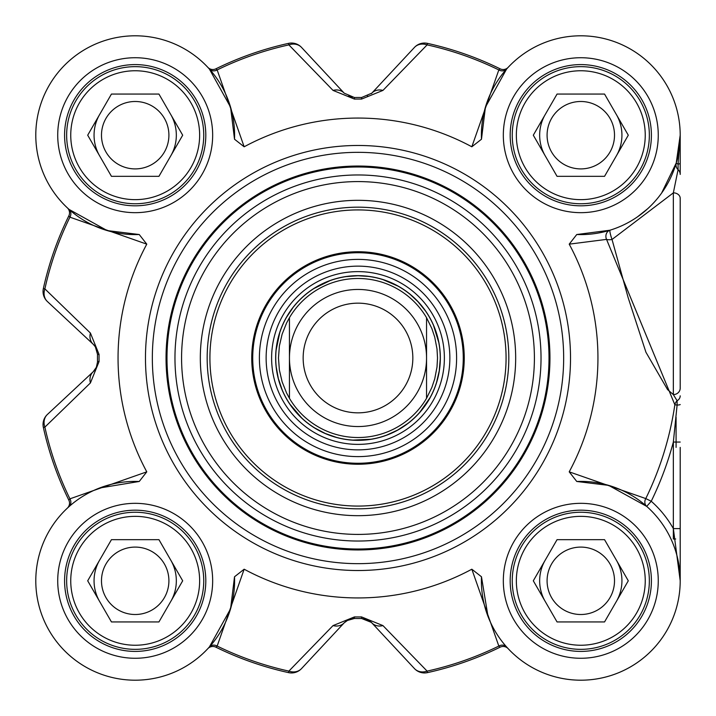 <?xml version="1.0" encoding="UTF-8"?>
<svg xmlns="http://www.w3.org/2000/svg" width="716" height="716" viewBox="0 0 716 716"><rect width="100%" height="100%" fill="white"/><g stroke="black" fill="none" stroke-linecap="round" stroke-linejoin="round"><path stroke-width="1.07" d="M209.376 646.969A6.856 6.023 -138.3 0 1 217.163 646.065L244.156 569.211L234.517 576.774L230.579 608.815L209.376 646.969L207.846 648.642A6.856 6.856 0 0 1 207.891 648.598A6.856 6.856 0 0 0 207.846 648.642A99.408 99.408 0 0 1 64.905 651.086A99.408 99.408 0 0 1 67.349 508.145A6.856 6.856 0 0 0 67.394 508.109L67.349 508.145A6.856 6.856 0 0 0 68.826 500.117L69.926 498.828A320.652 320.652 0 0 1 44.884 427.121A13.711 11.724 -133 0 1 47.399 414.466A13.711 13.711 167.6 0 0 43.363 427.452A13.711 13.711 0 0 1 47.399 414.466L93.152 371.801A13.711 13.711 0 0 0 96.955 365.652M680.2 538.987L680.2 580.801A99.408 99.408 0 0 1 508.145 648.642A6.856 6.856 0 0 0 508.1 648.598L508.145 648.642A6.856 6.856 0 0 0 500.108 647.175A322.209 322.209 0 0 1 427.443 672.628A13.711 13.711 0 0 1 414.466 668.592A13.711 13.711 77.6 0 0 427.443 672.628A322.209 322.209 0 0 0 500.108 647.175L498.828 646.065A320.652 320.652 0 0 1 427.112 671.116A13.711 11.724 137 0 1 414.466 668.592L371.801 622.839A13.711 13.711 0 0 0 365.652 619.036M69.031 209.385A6.856 6.023 -48.3 0 1 69.926 217.172L146.78 244.156L139.226 234.526L107.176 230.579L69.031 209.385L67.349 207.855A6.856 6.856 0 0 1 67.394 207.891A6.856 6.856 0 0 0 67.349 207.855A99.408 99.408 0 0 1 64.905 64.914A99.408 99.408 0 0 1 207.846 67.358A6.856 6.856 0 0 0 207.891 67.402L207.846 67.358A6.856 6.856 0 0 0 215.883 68.826L217.163 69.935A320.652 320.652 0 0 1 288.879 44.884A13.711 11.724 -43 0 1 301.525 47.408A13.711 13.711 -102.4 0 0 288.539 43.372A13.711 13.711 0 0 1 301.525 47.408L344.19 93.161A13.711 11.447 -43 0 0 333.038 90.404L354.429 99.077A258.95 258.95 0 0 1 361.562 99.077L382.953 90.404L427.112 44.884L427.443 43.372A13.711 13.711 43 0 0 414.466 47.408A13.711 11.724 43 0 1 427.112 44.884A320.652 320.652 0 0 1 498.828 69.935L471.835 146.789L481.474 139.226A99.408 99.408 0 0 1 579.45 35.809A99.408 99.408 0 0 1 680.191 136.541A99.408 99.408 0 0 1 576.765 234.517L569.211 244.156L606.542 239.386L674.848 404.755A320.285 320.285 0 0 1 645.778 498.578L569.211 471.844L576.765 481.474A99.408 99.408 0 0 1 680.191 579.459A99.408 99.408 0 0 1 579.45 680.191A99.408 99.408 0 0 1 481.474 576.774L471.835 569.211L498.828 646.065A6.856 6.023 -41.7 0 1 506.615 646.969L508.109 648.607M371.335 622.365L361.58 618.481A260.508 260.508 0 0 1 354.411 618.481L352.344 618.615M348.307 619.823L344.19 622.839L301.525 668.592A13.711 11.724 -137 0 1 288.879 671.116L288.539 672.628A13.711 13.711 -137 0 0 301.525 668.592L344.19 622.839A13.711 11.447 -137 0 1 333.038 625.596L288.879 671.116A320.652 320.652 0 0 1 217.163 646.065L215.883 647.175A322.209 322.209 0 0 0 288.539 672.628M344.19 622.839L346.83 620.629L354.411 618.481A260.508 260.508 0 0 0 361.58 618.481L367.389 619.68L371.801 622.839A13.711 11.447 137 0 0 382.953 625.596L361.562 616.923A258.95 258.95 0 0 1 354.429 616.923L333.038 625.596M95.899 347.77A13.711 13.711 0 0 0 93.152 344.199L95.371 346.839L97.519 354.348M97.51 362.001L96.356 367.299L93.152 371.801A13.711 11.447 -133 0 0 90.404 382.962L99.068 361.562A258.95 258.95 0 0 1 99.068 354.438L90.404 333.038L44.884 288.879L43.363 288.548A13.711 13.711 -47 0 0 47.399 301.534L93.152 344.199L47.399 301.534A13.711 11.724 -47 0 1 44.884 288.879A320.652 320.652 0 0 1 69.926 217.172L68.826 215.883A322.209 322.209 0 0 0 43.363 288.548M348.307 96.177L352.361 97.385L348.289 96.168M680.2 135.199L678.079 164.116A6.856 1.092 0 0 0 680.2 163.32L680.2 135.199L676.235 162.988A6.856 6.677 -163.8 0 0 678.079 169.665A6.856 6.587 0 0 1 680.2 174.427L680.2 135.601M680.2 356.398L680.2 378.934M508.1 67.402A6.856 6.856 0 0 0 508.145 67.358A6.856 6.856 0 0 1 500.108 68.826L498.828 69.935A6.856 6.023 41.7 0 0 506.615 69.031L507.769 67.76M371.318 93.653A13.711 13.711 0 0 0 371.801 93.161L414.466 47.408L371.801 93.161A13.711 11.447 43 0 1 382.953 90.404M440.259 358A82.268 82.268 0 0 0 316.866 286.758A82.268 82.268 0 0 0 316.866 429.242A82.268 82.268 0 0 0 440.259 358M289.443 398.302L286.579 392.986L282.113 381.78L279.383 370.029L278.47 358L279.383 345.971L282.113 334.22L286.579 323.014L289.443 317.698L289.443 398.302L289.443 317.698A79.521 79.521 0 0 1 426.548 317.698L431.855 328.528L434.728 337.12L437.002 348.96L437.521 358L437.002 367.04L434.728 378.88L431.855 387.472L426.548 398.302L426.548 317.698L426.548 398.302A79.521 79.521 0 0 1 289.443 398.302A79.521 79.521 0 0 0 426.548 398.302M426.548 358A68.557 68.557 0 0 0 323.721 298.635A68.557 68.557 0 0 0 323.721 417.365A68.557 68.557 0 0 0 426.548 358M412.837 358A54.846 54.846 0 0 0 330.577 310.502A54.846 54.846 0 0 0 330.577 405.498A54.846 54.846 0 0 0 412.837 358M676.083 447.384L676.083 417.294M576.765 481.474L608.654 485.376L646.691 506.382L651.238 501.245L645.778 498.578A6.856 6.032 -48.5 0 0 646.691 506.382A99.408 99.408 0 0 1 680.2 580.801L680.2 447.384M661.584 193.123L676.235 162.988A6.856 0.788 16.2 0 0 678.079 164.116L678.079 169.665L673.344 192.846A6.856 5.442 0 0 1 680.2 198.287L680.2 388.17A6.856 6.426 -0 0 1 673.335 394.597L677.103 400.745A6.856 5.862 -0 0 0 680.2 395.841M675.689 538.987L673.344 538.987L673.344 528.596L680.2 528.596M680.2 442.058L673.344 442.058L673.344 528.596A106.263 106.263 0 0 0 651.238 501.245A326.362 326.362 0 0 0 673.344 442.058L677.103 405.086L674.848 404.755A6.856 6.023 -65.2 0 1 677.103 400.745L677.103 405.086A6.856 0.662 0 0 0 680.2 404.54M673.344 528.596L680.2 580.73M673.344 192.855L673.344 394.597L667.554 389.576L645.922 352.209L628.111 297.534L612.028 239.466A6.856 2.64 -12.9 0 1 606.542 239.386A6.856 6.068 72.9 0 1 610.014 230.212L576.765 234.526M610.014 230.212A6.856 0.859 72.9 0 0 612.028 239.466L673.371 192.846M647.694 208.723L637.455 216.876M244.156 569.211A239.941 239.941 0 0 0 471.835 569.211M569.211 471.844A239.941 239.941 0 0 0 569.211 244.156M471.835 146.789A239.941 239.941 0 0 0 244.156 146.789L217.163 69.935A6.856 6.023 138.3 0 1 209.376 69.031L230.57 107.176L234.517 139.226L244.156 146.789M139.226 234.517A99.408 99.408 0 0 1 35.8 136.541A99.408 99.408 0 0 1 136.541 35.809A99.408 99.408 0 0 1 234.517 139.226M146.78 244.156A239.941 239.941 0 0 0 146.78 471.844L69.926 498.828A6.856 6.023 48.3 0 1 69.031 506.615L67.394 508.109M234.517 576.774A99.408 99.408 0 0 1 136.541 680.191A99.408 99.408 0 0 1 35.8 579.459A99.408 99.408 0 0 1 139.226 481.483L146.78 471.844M563.662 358A205.662 205.662 0 0 0 255.165 179.895A205.662 205.662 0 0 0 255.165 536.105A205.662 205.662 0 0 0 563.662 358M205.805 135.199A70.607 70.607 0 0 1 99.891 196.354A70.607 70.607 0 0 1 99.891 74.052A70.607 70.607 0 0 1 205.805 135.199M651.408 135.199A70.607 70.607 0 0 1 545.494 196.354A70.607 70.607 0 0 1 545.494 74.052A70.607 70.607 0 0 1 651.408 135.199M651.408 580.801A70.607 70.607 0 0 1 545.494 641.948A70.607 70.607 0 0 1 545.494 519.646A70.607 70.607 0 0 1 651.408 580.801M205.805 580.801A70.607 70.607 0 0 1 99.891 641.948A70.607 70.607 0 0 1 99.891 519.646A70.607 70.607 0 0 1 205.805 580.801M649.349 580.801A68.557 68.557 0 0 0 546.523 521.427A68.557 68.557 0 0 0 546.523 640.167A68.557 68.557 0 0 0 649.349 580.801M645.241 580.801A64.44 64.44 0 0 1 548.572 636.605A64.44 64.44 0 0 1 548.572 524.989A64.44 64.44 0 0 1 645.241 580.801M604.546 539.667L628.29 580.801L604.546 621.936L557.048 621.936L533.304 580.801L557.048 539.667L604.546 539.667M547.087 580.801A33.706 33.706 0 0 0 580.792 614.507A33.706 33.706 0 0 0 614.507 580.801A33.706 33.706 0 0 0 580.792 547.096A33.706 33.706 0 0 0 547.087 580.801M649.349 135.199A68.557 68.557 0 0 0 546.523 75.833A68.557 68.557 0 0 0 546.523 194.573A68.557 68.557 0 0 0 649.349 135.199M645.241 135.199A64.44 64.44 0 0 1 548.572 191.011A64.44 64.44 0 0 1 548.572 79.395A64.44 64.44 0 0 1 645.241 135.199M604.546 94.064L628.29 135.199L604.546 176.333L557.048 176.333L533.304 135.199L557.048 94.064L604.546 94.064M547.087 135.199A33.706 33.706 0 0 0 580.792 168.904A33.706 33.706 0 0 0 614.507 135.199A33.706 33.706 0 0 0 580.792 101.493A33.706 33.706 0 0 0 547.087 135.199M203.747 135.199A68.557 68.557 0 0 0 100.92 75.833A68.557 68.557 0 0 0 100.92 194.573A68.557 68.557 0 0 0 203.747 135.199M199.639 135.199A64.44 64.44 0 0 1 102.97 191.011A64.44 64.44 0 0 1 102.97 79.395A64.44 64.44 0 0 1 199.639 135.199M158.943 94.064L182.687 135.199L158.943 176.333L111.445 176.333L87.701 135.199L111.445 94.064L158.943 94.064M101.484 135.199A33.706 33.706 0 0 0 135.199 168.904A33.706 33.706 0 0 0 168.904 135.199A33.706 33.706 0 0 0 135.199 101.493A33.706 33.706 0 0 0 101.484 135.199M203.747 580.801A68.557 68.557 0 0 0 100.92 521.427A68.557 68.557 0 0 0 100.92 640.167A68.557 68.557 0 0 0 203.747 580.801M199.639 580.801A64.44 64.44 0 0 1 102.97 636.605A64.44 64.44 0 0 1 102.97 524.989A64.44 64.44 0 0 1 199.639 580.801M158.943 539.667L182.687 580.801L158.943 621.936L111.445 621.936L87.701 580.801L111.445 539.667L158.943 539.667M101.484 580.801A33.706 33.706 0 0 0 135.199 614.507A33.706 33.706 0 0 0 168.904 580.801A33.706 33.706 0 0 0 135.199 547.096A33.706 33.706 0 0 0 101.484 580.801M99.506 488.026L139.226 481.474M67.349 207.855L67.394 207.891A6.856 6.856 0 0 1 68.826 215.883M209.376 69.031L207.891 67.402A6.856 6.856 0 0 0 215.883 68.826A322.209 322.209 0 0 1 288.539 43.372L288.879 44.884L333.038 90.404M481.474 139.226L485.412 107.185L506.615 69.031M488.017 616.485L481.474 576.774M207.846 648.642L207.891 648.598A6.856 6.856 0 0 1 215.883 647.175M500.108 68.826A322.209 322.209 0 0 0 427.443 43.372M371.801 93.161L361.58 97.519A260.508 260.508 0 0 0 354.411 97.519L344.19 93.161M90.404 382.962L44.884 427.121L43.363 427.452A322.209 322.209 0 0 0 68.826 500.117M99.068 354.438L97.51 354.411A260.508 260.508 0 0 0 97.51 361.589L99.068 361.562M93.152 344.199A13.711 11.447 -47 0 1 90.404 333.038M427.443 672.628L427.112 671.116L382.953 625.596M549.951 358A191.951 191.951 0 0 0 262.02 191.763A191.951 191.951 0 0 0 262.02 524.237A191.951 191.951 0 0 0 549.951 358A191.951 191.951 0 0 0 262.02 191.763A191.951 191.951 0 0 0 262.02 524.237A191.951 191.951 0 0 0 549.951 358M515.672 358A157.672 157.672 0 0 0 279.159 221.45A157.672 157.672 0 0 0 279.159 494.55A157.672 157.672 0 0 0 515.672 358M508.816 358A150.816 150.816 0 0 1 282.587 488.616A150.816 150.816 0 0 1 282.587 227.384A150.816 150.816 0 0 1 508.816 358M357.991 251.737A106.263 106.263 0 0 0 265.976 411.127A106.263 106.263 0 0 0 450.015 411.127A106.263 106.263 0 0 0 357.991 251.737M357.991 449.863A91.863 91.863 0 0 0 437.548 312.069A91.863 91.863 0 0 0 278.443 312.069A91.863 91.863 0 0 0 357.991 449.863M545.171 560.234A41.134 41.134 0 0 0 545.171 601.368M616.422 601.368A41.134 41.134 0 0 0 616.422 560.234A41.134 41.134 0 0 1 616.422 601.368M545.171 114.632A41.134 41.134 0 0 0 545.171 155.766M616.422 155.766A41.134 41.134 0 0 0 621.927 135.199A41.134 41.134 0 0 1 616.422 155.766A41.134 41.134 0 0 0 616.422 114.632A41.134 41.134 0 0 1 621.927 135.199A41.134 41.134 0 0 0 616.422 114.632M99.569 114.632A41.134 41.134 0 0 0 99.569 155.766M170.82 155.766A41.134 41.134 0 0 0 170.82 114.632A41.134 41.134 0 0 1 170.82 155.766M99.569 560.234A41.134 41.134 0 0 0 99.569 601.368M170.82 601.368A41.134 41.134 0 0 0 170.82 560.234A41.134 41.134 0 0 1 170.82 601.368M426.548 317.698A79.521 79.521 0 0 0 289.443 317.698M212.661 135.199A77.462 77.462 0 0 0 96.463 68.109A77.462 77.462 0 0 0 96.463 202.288A77.462 77.462 0 0 0 212.661 135.199M658.264 580.801A77.462 77.462 0 0 0 542.066 513.712A77.462 77.462 0 0 0 542.066 647.89A77.462 77.462 0 0 0 658.264 580.801M212.661 580.801A77.462 77.462 0 0 0 96.463 513.712A77.462 77.462 0 0 0 96.463 647.89A77.462 77.462 0 0 0 212.661 580.801M658.264 135.199A77.462 77.462 0 0 0 542.066 68.109A77.462 77.462 0 0 0 542.066 202.288A77.462 77.462 0 0 0 658.264 135.199M570.518 358A212.518 212.518 0 0 0 251.737 173.952A212.518 212.518 0 0 0 251.737 542.048A212.518 212.518 0 0 0 570.518 358M361.562 99.077L361.58 97.519M354.411 97.519L354.429 99.077M354.429 616.923L354.411 618.481M361.58 618.481L361.562 616.923M549.011 358A191.02 191.02 0 0 0 262.486 192.577A191.02 191.02 0 0 0 262.486 523.423A191.02 191.02 0 0 0 549.011 358M541.028 358A183.028 183.028 0 0 0 266.477 199.496A183.028 183.028 0 0 0 266.477 516.505A183.028 183.028 0 0 0 541.028 358M534.404 358A176.404 176.404 0 0 0 269.789 205.224A176.404 176.404 0 0 0 269.789 510.777A176.404 176.404 0 0 0 534.404 358M357.991 209.922A148.078 148.078 0 0 0 229.755 432.034A148.078 148.078 0 0 0 486.236 432.034A148.078 148.078 0 0 0 357.991 209.922M357.991 252.73A105.27 105.27 0 0 0 266.826 410.635A105.27 105.27 0 0 0 449.165 410.635A105.27 105.27 0 0 0 357.991 252.73M357.991 456.611A98.611 98.611 0 0 0 456.602 358A98.611 98.611 0 0 0 357.991 259.389A98.611 98.611 0 0 0 259.389 358A98.611 98.611 0 0 0 357.991 456.611M357.991 444.376A86.376 86.376 0 0 0 444.376 358A86.376 86.376 0 0 0 357.991 271.624A86.376 86.376 0 0 0 271.615 358A86.376 86.376 0 0 0 357.991 444.376M357.991 275.66A82.34 82.34 0 0 0 286.686 399.17A82.34 82.34 0 0 0 429.305 399.17A82.34 82.34 0 0 0 357.991 275.66M95.094 346.437L96.302 348.603M367.917 96.06L367.389 96.311M680.2 579.862L680.2 580.542M680.2 580.801L680.2 576.326M96.302 367.389L95.094 369.563M95.371 346.839L97.51 354.035M346.83 620.629L354.035 618.481M367.389 619.689L369.563 620.906M368.615 276.421L357.991 275.732L346.096 276.6M330.121 280.6L313.921 288.539M292.996 307.576L286.382 317.51M279.759 332.582L276.099 350.249M276.197 366.717L278.318 378.46L282.113 389.764M289.962 404.245L301.678 417.965M314.754 427.98L325.324 433.502L336.583 437.431M352.836 440.107L370.861 439.257M386.783 435.06L397.631 430.092L407.637 423.603M419.71 412.398L430.083 397.64M436.536 382.487L439.248 370.87L440.25 358.985M438.801 342.579L433.493 325.332M425.474 310.95L417.965 301.687L410.196 294.419M397.971 286.105L383.042 279.643"/></g></svg>
